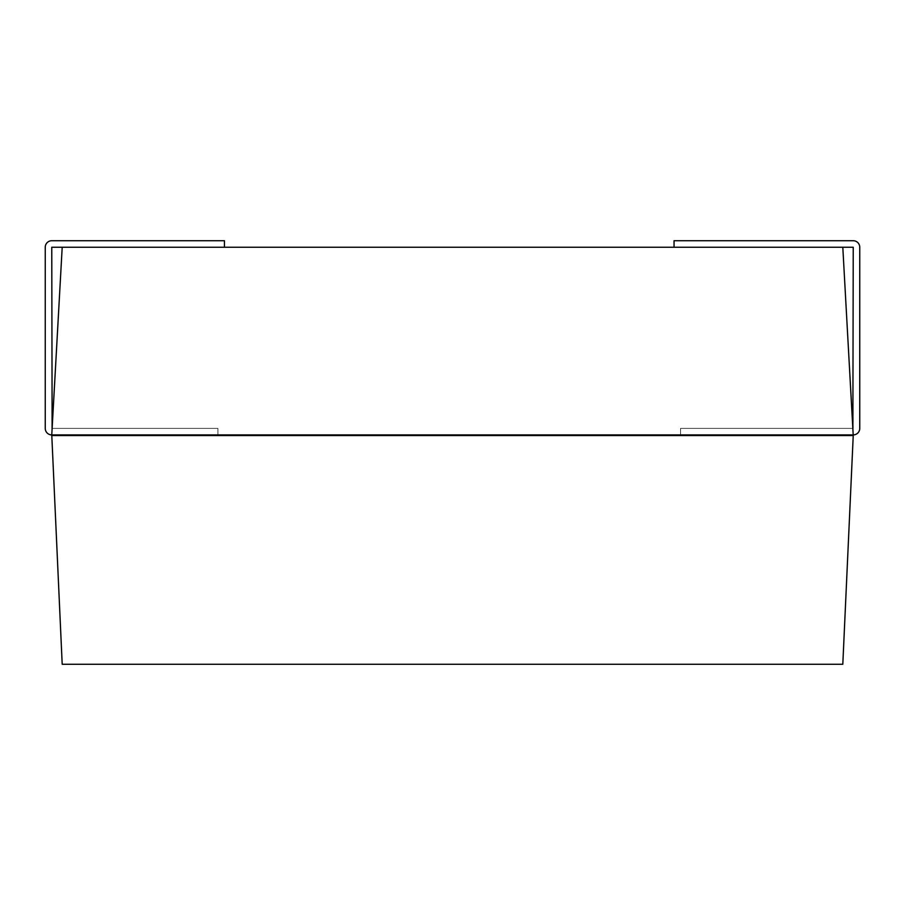 <?xml version="1.0" encoding="UTF-8"?>
<svg xmlns="http://www.w3.org/2000/svg" width="905" height="905" viewBox="0 0 905 905"><rect width="100%" height="100%" fill="white"/><g stroke="black" fill="none" stroke-linecap="round" stroke-linejoin="round"><path stroke-width="0.68" stroke-dasharray="4.53 3.39" d="M852.872 428.393L680.56 428.393L680.56 434.909L680.56 428.393L853.234 428.393L853.234 247.246L674.044 247.246L674.044 240.73L853.234 240.73A6.516 6.516 0 0 1 859.75 247.246L859.75 428.393A6.516 6.516 0 0 1 853.234 434.909L51.766 434.909L51.766 435.554L853.234 435.554L842.804 664.27L62.196 664.27L51.766 435.554M52.128 428.393L217.924 428.393L217.924 434.909L51.766 434.909A6.516 6.516 0 0 1 45.25 428.393L45.25 247.246A6.516 6.516 0 0 1 51.766 240.73L224.44 240.73L224.44 247.246L51.766 247.246L51.766 428.393L217.924 428.393L217.924 434.909L51.766 434.909L62.196 247.246L842.804 247.246L853.234 434.909L680.56 434.909L853.234 434.909L853.234 435.554M62.196 247.246L224.44 247.246M674.044 247.246L842.804 247.246"/><path stroke-width="1.36" d="M52.128 428.393L51.766 247.246L62.196 247.246L51.766 434.909L62.196 664.27L842.804 664.27L853.234 435.554L842.804 247.246L853.234 247.246L852.872 428.393M224.44 247.246L224.44 240.73L51.766 240.73A6.516 6.516 0 0 0 45.25 247.246L45.25 428.393A6.516 6.516 0 0 0 51.766 434.909L853.234 434.909A6.516 6.516 0 0 0 859.75 428.393L859.75 247.246A6.516 6.516 0 0 0 853.234 240.73L674.044 240.73L674.044 247.246M51.766 435.554L853.234 435.554M62.196 247.246L842.804 247.246"/></g></svg>
